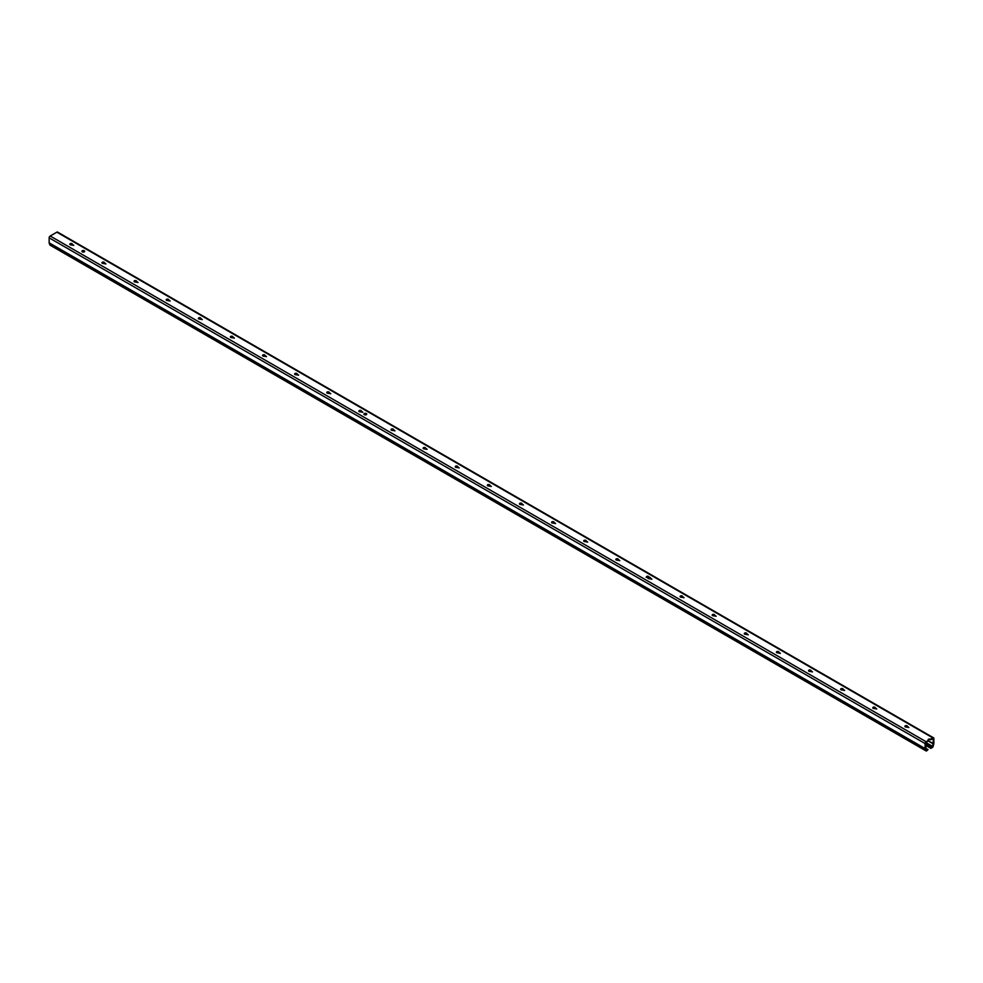 <?xml version="1.0" encoding="UTF-8"?>
<svg xmlns="http://www.w3.org/2000/svg" width="983" height="983" viewBox="0 0 983 983"><rect width="100%" height="100%" fill="white"/><g stroke="black" fill="none" stroke-linecap="round" stroke-linejoin="round"><path stroke-width="1.47" d="M926.035 750.901L50.096 245.185A1.364 0.786 120 0 1 49.875 244.914L49.211 243.182A1.364 0.786 120 0 1 49.15 242.826L49.15 237.837A1.487 0.86 120 0 1 50.207 236.018L926.146 741.735A1.487 0.86 120 0 0 925.089 743.553L925.089 748.555A1.364 0.786 120 0 0 925.15 748.899L925.814 750.631A1.364 0.786 120 0 0 926.723 750.84L928.013 749.587L926.232 750.213L925.531 743.295L928.505 740.371A1.376 0.786 180 0 1 930.446 739.253L930.446 739.757A1.376 0.786 0 0 0 928.173 740.064M648.719 577.218A1.376 0.786 0 0 0 646.114 577.218M647.969 578.237A1.278 0.737 0 0 1 647.994 578.188L647.994 577.685A1.376 0.786 180 0 1 647.416 576.173A1.376 0.786 180 0 1 648.657 577.304L648.657 577.807A1.278 0.737 0 0 1 650.439 578.409M366.659 414.384A1.376 0.786 0 0 0 364.066 414.384M366.34 413.56A1.376 0.786 180 0 1 364.398 414.691A1.376 0.786 180 0 1 366.34 413.56M926.146 741.735L928.505 740.371M648.657 577.304A1.278 0.737 180 0 1 650.439 578.053L651.926 579.147L649.308 578.717A1.278 0.737 180 0 1 647.994 577.685M930.446 739.757L933.408 738.749L932.793 738.393M84.612 251.537A1.376 0.786 0 0 0 82.007 251.537M908.71 727.58L907.383 726.4L908.87 727.494L906.252 727.064A1.278 0.737 180 0 1 906.117 725.589A1.278 0.737 180 0 1 907.383 726.4M907.383 726.756A1.278 0.737 0 0 0 904.913 726.572M876.603 709.038L875.263 707.858L876.75 708.952L874.133 708.522A1.278 0.737 180 0 1 873.998 707.047A1.278 0.737 180 0 1 875.263 707.858M875.263 708.215A1.278 0.737 0 0 0 872.793 708.03M844.483 690.496L843.144 689.316L844.63 690.41L842.013 689.968A1.278 0.737 180 0 1 841.878 688.493A1.278 0.737 180 0 1 843.144 689.316M843.144 689.661A1.278 0.737 0 0 0 840.674 689.488M812.363 671.954L811.036 670.775L812.511 671.868L809.894 671.426A1.278 0.737 180 0 1 809.759 669.951A1.278 0.737 180 0 1 811.036 670.775M811.036 671.119A1.278 0.737 0 0 0 808.554 670.947M780.244 653.412L778.917 652.233L780.391 653.326L777.774 652.884A1.278 0.737 180 0 1 777.639 651.41A1.278 0.737 180 0 1 778.917 652.233M778.917 652.577A1.278 0.737 0 0 0 776.435 652.405M748.124 634.871L746.797 633.691L748.272 634.785L745.655 634.342A1.278 0.737 180 0 1 745.519 632.868A1.278 0.737 180 0 1 746.797 633.691M746.797 634.035A1.278 0.737 0 0 0 744.315 633.863M716.005 616.316L714.678 615.149L716.152 616.243L713.535 615.8A1.278 0.737 180 0 1 713.4 614.326A1.278 0.737 180 0 1 714.678 615.149M714.678 615.493A1.278 0.737 0 0 0 712.208 615.321M683.885 597.775L682.558 596.595L684.045 597.689L681.416 597.259A1.278 0.737 180 0 1 681.293 595.784A1.278 0.737 180 0 1 682.558 596.595M682.558 596.951A1.278 0.737 0 0 0 680.089 596.779M651.778 579.233L650.439 578.053M619.659 560.691L618.319 559.511L619.806 560.605L617.189 560.175A1.278 0.737 180 0 1 617.054 558.7A1.278 0.737 180 0 1 618.319 559.511M618.319 559.868A1.278 0.737 0 0 0 615.85 559.696M587.539 542.149L586.212 540.969L587.687 542.063L585.069 541.633A1.278 0.737 180 0 1 584.934 540.159A1.278 0.737 180 0 1 586.212 540.969M586.212 541.326A1.278 0.737 0 0 0 583.73 541.141M555.42 523.607L554.093 522.428L555.567 523.521L552.95 523.091A1.278 0.737 180 0 1 552.815 521.617A1.278 0.737 180 0 1 554.093 522.428M554.093 522.784A1.278 0.737 0 0 0 551.61 522.6M523.3 505.065L521.973 503.886L523.447 504.979L520.83 504.537A1.278 0.737 180 0 1 520.695 503.063A1.278 0.737 180 0 1 521.973 503.886M521.973 504.23A1.278 0.737 0 0 0 519.491 504.058M491.181 486.524L489.853 485.344L491.328 486.438L488.711 485.995A1.278 0.737 180 0 1 488.576 484.521A1.278 0.737 180 0 1 489.853 485.344M489.853 485.688A1.278 0.737 0 0 0 487.371 485.516M459.061 467.982L457.734 466.802L459.208 467.896L456.591 467.453A1.278 0.737 180 0 1 456.468 465.979A1.278 0.737 180 0 1 457.734 466.802M457.734 467.146A1.278 0.737 0 0 0 455.264 466.974M426.905 449.071L425.614 448.26L427.101 449.354L424.484 448.912A1.278 0.737 180 0 1 424.349 447.437A1.278 0.737 180 0 1 425.614 448.26M425.614 448.604A1.278 0.737 0 0 0 423.145 448.432M394.834 430.886L393.495 429.718L394.982 430.812L392.364 430.37A1.278 0.737 180 0 1 392.229 428.895A1.278 0.737 180 0 1 393.495 429.718M393.495 430.062A1.278 0.737 0 0 0 391.025 429.89M362.715 412.344L361.388 411.164L362.862 412.258L360.245 411.828A1.278 0.737 180 0 1 360.11 410.353A1.278 0.737 180 0 1 361.388 411.164M361.388 411.521A1.278 0.737 0 0 0 358.906 411.349M330.595 393.802L329.268 392.622L330.743 393.716L328.125 393.286A1.278 0.737 180 0 1 327.99 391.812A1.278 0.737 180 0 1 329.268 392.622M329.268 392.979A1.278 0.737 0 0 0 326.786 392.807M298.439 374.892L297.149 374.081L298.623 375.174L296.006 374.744A1.278 0.737 180 0 1 295.871 373.27A1.278 0.737 180 0 1 297.149 374.081M297.149 374.437A1.278 0.737 0 0 0 294.667 374.265M266.319 356.35L265.029 355.539L266.504 356.632L263.886 356.202A1.278 0.737 180 0 1 263.751 354.728A1.278 0.737 180 0 1 265.029 355.539M265.029 355.895A1.278 0.737 0 0 0 262.547 355.711M234.237 338.177L232.91 336.997L234.384 338.091L231.767 337.661A1.278 0.737 180 0 1 231.632 336.186A1.278 0.737 180 0 1 232.91 336.997M232.91 337.353A1.278 0.737 0 0 0 230.44 337.169M202.129 319.635L200.79 318.455L202.277 319.549L199.66 319.106A1.278 0.737 180 0 1 199.524 317.644A1.278 0.737 180 0 1 200.79 318.455M200.79 318.811A1.278 0.737 0 0 0 198.32 318.627M170.01 301.093L168.671 299.913L170.157 301.007L167.54 300.565A1.278 0.737 180 0 1 167.405 299.09A1.278 0.737 180 0 1 168.671 299.913M168.671 300.257A1.278 0.737 0 0 0 166.201 300.085M137.89 282.551L136.563 281.371L138.038 282.465L135.421 282.023A1.278 0.737 180 0 1 135.285 280.548A1.278 0.737 180 0 1 136.563 281.371M136.563 281.716A1.278 0.737 0 0 0 134.081 281.543M105.771 264.009L104.444 262.83L105.918 263.923L103.301 263.481A1.278 0.737 180 0 1 103.166 262.006A1.278 0.737 180 0 1 104.444 262.83M104.444 263.174A1.278 0.737 0 0 0 101.962 263.002M73.651 245.455L72.324 244.288L73.799 245.381L71.181 244.939A1.278 0.737 180 0 1 71.046 243.465A1.278 0.737 180 0 1 72.324 244.288M72.324 244.632A1.278 0.737 0 0 0 69.842 244.46M84.28 250.726A1.376 0.786 180 0 1 82.339 251.845A1.376 0.786 180 0 1 84.28 250.726M925.531 748.149L928.013 749.587M930.446 739.253L932.793 737.889A1.487 0.86 -60 0 1 933.543 737.815A1.487 0.86 -60 0 1 933.85 738.491L933.85 743.492A1.364 0.786 -60 0 1 933.789 743.91L933.125 746.404A1.364 0.786 -60 0 1 932.216 747.658L930.926 747.903L932.707 746.478L933.408 738.749M50.207 236.018L56.854 232.172A1.487 0.86 -60 0 1 57.604 232.099L933.543 737.815M925.531 745.286L930.926 748.407M925.531 744.782L930.926 747.903M49.15 237.837L925.089 743.553M49.15 242.826L925.089 748.555M49.211 243.182L925.15 748.899M49.875 244.914L925.814 750.631M56.854 232.172L932.793 737.889M925.531 743.295L932.216 747.154M925.839 742.509L932.707 746.478M928.259 741.01L933.383 743.971M928.468 740.887L933.408 743.75"/></g></svg>
